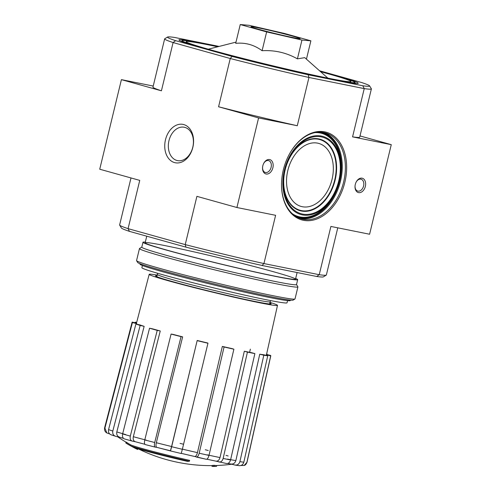 <?xml version="1.0" encoding="UTF-8"?>
<svg xmlns="http://www.w3.org/2000/svg" width="491" height="491" viewBox="0 0 491 491"><rect width="100%" height="100%" fill="white"/><g stroke="black" fill="none" stroke-linecap="round" stroke-linejoin="round"><path stroke-width="0.74" d="M231.721 464.228A163.62 163.62 0 0 1 216.371 465.511A44.626 1.639 13.6 0 1 214.162 465.321L213.953 466.186A44.626 1.639 13.6 0 0 216.163 466.376A44.626 1.639 13.6 0 0 216.58 466.26L216.764 465.499M213.953 466.186A162.613 117.803 101.4 0 1 211.971 466.315L212.18 465.45A162.613 117.803 101.4 0 0 214.162 465.321M211.971 466.315A42.244 1.553 13.6 0 0 213.671 466.45A163.62 163.62 0 0 0 216.163 466.376M137.707 449.443A160.569 125.518 101 0 1 132.502 446.859A42.244 1.553 13.6 0 0 187.439 461.374A162.613 117.803 -78.6 0 0 189.428 461.245L189.636 460.38A44.626 1.639 13.6 0 1 130.563 444.809A160.87 100.158 -74.7 0 1 126.396 442.207A155.862 16.185 103.4 0 1 126.046 442.139L125.837 443.005A160.404 99.869 105.3 0 0 128.697 444.742A163.62 163.62 0 0 0 134.62 447.988A161.017 125.868 -79 0 0 137.37 449.363A159.385 16.547 -76.6 0 0 137.707 449.443L137.879 448.731M130.563 444.809L130.354 445.675A44.626 1.639 13.6 0 0 189.428 461.245M130.354 445.675A160.87 100.158 -74.7 0 1 126.187 443.078L126.396 442.207M126.187 443.078A155.862 16.185 103.4 0 1 125.837 443.005M244.199 465.456L246.899 462.289A73.251 2.688 13.6 0 0 247.022 462.178C246.249 464.13 245.31 465.223 244.199 465.456L240.885 465.505M235.128 465.081L230.905 464.013M226.566 463.535L215.893 461.141M196.375 457.047C197.505 457.133 198.438 455.857 199.174 453.211A73.251 2.688 13.6 0 0 208.988 455.415C208.252 458.06 207.319 459.343 206.189 459.251L194.675 456.483M171.654 446.712L170.518 450.934L156.85 447.369C155.935 446.963 155.757 445.417 156.322 442.729A68.789 2.523 13.6 0 0 171.586 446.528L197.192 340.472L171.654 446.712A73.251 2.688 13.6 0 0 182.351 449.29L207.957 343.24A71.348 2.621 -166.4 0 1 197.259 340.662M156.819 447.362L155.254 447.141C154.34 446.736 154.162 445.19 154.72 442.501L181.044 336.63A71.348 2.621 -166.4 0 1 171.089 334.07L172.691 334.297A66.886 2.455 -166.4 0 0 182.64 336.857L181.044 336.63M135.215 441.704L132.263 441.108C130.471 440.464 129.814 438.794 130.305 436.088L157.23 330.375A71.348 2.621 -166.4 0 1 149.54 328.227L152.566 328.841A66.886 2.455 -166.4 0 0 152.664 328.866A66.886 2.455 -166.4 0 0 160.256 330.983L157.23 330.375M119.583 437.193L115.741 436.333C113.353 435.517 112.378 433.749 112.82 431.024L140.156 325.435A71.348 2.621 -166.4 0 1 135.897 324.023L139.892 324.919A66.886 2.455 -166.4 0 0 144.151 326.331L140.156 325.435M109.622 433.884L106.811 432.939C104.97 431.822 104.245 430.085 104.626 427.729A73.251 2.688 13.6 0 0 104.921 428.084L132.41 322.556A71.348 2.621 -166.4 0 1 132.11 322.206A71.348 2.621 -166.4 0 1 132.232 322.096L136.486 323.121M149.54 328.227L122.615 433.94C122.124 436.64 122.781 438.316 124.573 438.96L132.263 441.108M160.256 330.983L133.331 436.695C132.84 439.402 133.497 441.078 135.289 441.716L144.851 444.281M171.089 334.07L144.771 439.942C144.207 442.63 144.385 444.177 145.305 444.582L155.254 447.141M182.64 336.857L156.322 442.729M197.192 340.472A66.886 2.455 -166.4 0 0 207.889 343.049L207.957 343.24M171.586 446.528L170.445 450.75A64.327 2.363 13.6 0 1 156.85 447.369M182.351 449.29L181.216 453.512A68.789 2.523 13.6 0 1 170.524 450.934M224.074 346.996L222.343 346.419A66.886 2.455 -166.4 0 0 232.157 348.628L233.888 349.199A71.348 2.621 -166.4 0 1 224.074 346.996L199.174 453.211M182.284 449.099A68.789 2.523 13.6 0 0 197.443 452.641L222.343 346.419M197.443 452.641C196.701 455.286 195.768 456.562 194.645 456.477L181.142 453.328M208.988 455.415L233.888 349.199M247.439 352.108L244.315 351.237A66.886 2.455 -166.4 0 0 251.748 352.734L254.878 353.606A71.348 2.621 -166.4 0 1 247.439 352.108L223.135 458.453A73.251 2.688 13.6 0 0 230.574 459.95L254.878 353.606M218.943 461.994C220.932 462.264 222.325 461.08 223.135 458.453M207.257 454.844A68.789 2.523 13.6 0 0 220.011 457.581L244.315 351.237M220.011 457.581C219.195 460.208 217.795 461.387 215.813 461.117L206.809 459.202A64.327 2.363 13.6 0 0 215.813 461.117M230.574 459.95C229.763 462.583 228.364 463.762 226.382 463.492M263.808 355.226L259.757 354.189A66.886 2.455 -166.4 0 0 263.692 354.748L267.736 355.791A71.348 2.621 -166.4 0 1 263.808 355.226L239.896 461.644A73.251 2.688 13.6 0 0 243.824 462.203L267.736 355.791M234.784 465.014C237.331 465.388 239.037 464.265 239.896 461.644M227.45 459.079A68.789 2.523 13.6 0 0 235.852 460.601L259.757 354.189M235.852 460.601C234.986 463.222 233.286 464.345 230.733 463.97M243.824 462.203C242.965 464.824 241.259 465.947 238.712 465.572M266.527 354.453L270.504 355.41A71.348 2.621 -166.4 0 1 270.805 355.76A71.348 2.621 -166.4 0 1 270.682 355.871L266.331 354.821A66.886 2.455 -166.4 0 0 266.472 354.711L277.495 305.384A66.003 2.424 13.6 0 0 270.001 302.382M270.682 355.871L246.899 462.289M266.668 353.821A71.348 2.621 -166.4 0 1 267.018 353.943L266.662 353.864M249.569 352.544L250.349 349.132M136.633 322.55L135.178 322.182A71.348 2.621 -166.4 0 1 136.676 322.372M157.23 275.095A66.003 2.424 13.6 0 0 149.19 274.34L136.449 323.256A66.886 2.455 -166.4 0 0 136.762 323.606L132.41 322.556M104.921 428.084L106.811 432.939M111.052 434.799L115.741 436.333M119.73 437.229C117.349 436.413 116.373 434.645 116.809 431.92A68.789 2.523 13.6 0 0 125.641 434.547M144.151 326.331L116.809 431.92M111.482 434.922C109.094 434.105 108.118 432.338 108.56 429.613A73.251 2.688 13.6 0 0 112.82 431.024M135.897 324.023L108.56 429.613M168.984 140.604A17.025 12.33 -78.6 0 0 177.515 160.612A17.025 12.33 -78.6 0 0 192.969 146.361A17.025 12.33 -78.6 0 0 184.242 127.237A17.025 12.33 -78.6 0 0 168.984 140.604M262.096 50.714L266.644 31.921L240.246 24.55L235.698 43.349C245.297 42.361 254.099 44.822 262.096 50.714C274.684 49.99 286.456 52.703 297.411 58.852L304.739 57.656L327.859 78.13M218.47 46.596A92.222 3.382 13.6 0 0 178.963 40.035A92.222 3.382 13.6 0 0 267.773 64.873A92.222 3.382 13.6 0 0 358.117 83.378A92.222 3.382 13.6 0 0 330.891 74.135A92.222 3.382 13.6 0 0 319.979 71.152M219.133 46.424L174.323 37.402A103.975 3.818 13.6 0 0 167.609 37.015A103.975 3.818 13.6 0 0 175.594 40.661L232.083 56.428A103.975 3.818 13.6 0 0 308.176 74.767L362.812 85.772A103.975 3.818 13.6 0 0 369.594 85.882A103.975 3.818 13.6 0 0 361.548 82.506L319.567 70.79M308.176 74.767L308.956 77.474L364.242 88.613L362.812 85.772M130.999 177.945L119.62 224.976A106.357 3.903 13.6 0 0 119.657 225.136A106.357 3.903 13.6 0 0 128.071 228.646L185.23 244.604A106.357 3.903 13.6 0 0 263.937 263.563L262.041 265.478L316.677 276.482L319.224 274.702L330.897 226.443L369.594 234.238L391.266 144.661L352.569 136.866L364.242 88.613A106.357 3.903 13.6 0 0 371.38 88.908A106.357 3.903 13.6 0 0 371.343 88.748L369.594 85.882M119.657 225.136L121.406 228.002A103.975 3.818 13.6 0 0 129.452 231.371L185.942 247.145L185.23 244.604L196.903 196.345L236.914 207.515L275.611 215.31L263.937 263.563L319.224 274.702A106.357 3.903 13.6 0 0 326.257 275.113A106.357 3.903 13.6 0 0 326.362 274.997L337.771 227.83M316.677 276.482A103.975 3.818 13.6 0 0 323.391 276.869L326.257 275.113M185.942 247.145A103.975 3.818 13.6 0 0 262.041 265.478M344.848 182.284A45.516 31.332 -74.4 0 1 307.636 220.729A45.516 31.332 -74.4 0 1 281.595 181.922A45.516 31.332 -74.4 0 1 289.309 154.266A45.516 31.332 -74.4 0 1 330.283 133.779A45.516 31.332 -74.4 0 1 344.848 182.284M272.879 167.787A7.439 5.119 -74.4 0 1 266.797 174.072A7.439 5.119 -74.4 0 1 262.544 167.726A7.439 5.119 -74.4 0 1 263.802 163.208A7.439 5.119 -74.4 0 1 270.498 159.863A7.439 5.119 -74.4 0 1 272.879 167.787M365.353 186.414A7.439 5.119 -74.4 0 1 359.271 192.693A7.439 5.119 -74.4 0 1 355.018 186.353A7.439 5.119 -74.4 0 1 356.282 181.836A7.439 5.119 -74.4 0 1 362.972 178.491A7.439 5.119 -74.4 0 1 365.353 186.414M236.914 207.515L258.585 117.938L297.282 125.733L308.956 77.474A106.357 3.903 13.6 0 1 230.248 58.515L232.083 56.428M129.452 231.371L128.071 228.646L139.745 180.387L99.734 169.217L121.406 79.64L153.229 86.054M165.485 139.763A19.572 14.178 -78.6 0 0 182.014 161.95A19.572 14.178 -78.6 0 0 189.98 129.023A19.572 14.178 -78.6 0 0 165.485 139.763M297.282 125.733A106.357 3.903 -166.4 0 1 218.575 106.768L258.585 117.938M218.575 106.768L230.248 58.515L173.09 42.557L161.416 90.81A106.357 3.903 -166.4 0 1 152.965 87.146L164.638 38.887A106.357 3.903 13.6 0 0 173.09 42.557L175.594 40.661M121.406 79.64L161.416 90.81M360.001 135.933L391.266 144.661M371.38 88.908L359.707 137.161A106.357 3.903 -166.4 0 1 352.569 136.866M167.609 37.015L164.743 38.764A106.357 3.903 13.6 0 0 164.638 38.887M218.139 46.682A88.81 3.259 13.6 0 0 182.333 40.6A88.81 3.259 13.6 0 0 267.804 64.751A88.81 3.259 13.6 0 0 354.858 82.341A88.81 3.259 13.6 0 0 328.583 73.675A88.81 3.259 13.6 0 0 320.236 71.379M217.734 46.786A84.783 3.112 13.6 0 0 186.163 41.649A84.783 3.112 13.6 0 0 267.841 64.609A84.783 3.112 13.6 0 0 350.979 81.524A84.783 3.112 13.6 0 0 325.864 73.122A84.783 3.112 13.6 0 0 320.549 71.655M297.411 58.852L301.959 40.059L266.644 31.921M306.439 59.159L310.877 40.827L301.959 40.059M240.246 24.55L249.158 25.317L284.473 33.456L310.877 40.827M292.648 36.131A25.287 0.927 13.6 0 0 266.067 29.515A25.287 0.927 13.6 0 0 250.981 26.741A25.287 0.927 13.6 0 0 275.341 33.591A25.287 0.927 13.6 0 0 300.136 38.636A25.287 0.927 13.6 0 0 292.648 36.131M356.178 182.032A6.15 4.235 -74.4 0 1 361.081 179.227A6.15 4.235 -74.4 0 1 363.586 185.985A6.15 4.235 -74.4 0 1 357.773 191.073A6.15 4.235 -74.4 0 1 355.03 186.138M263.704 163.405A6.15 4.235 -74.4 0 1 268.608 160.6A6.15 4.235 -74.4 0 1 271.106 167.363A6.15 4.235 -74.4 0 1 265.3 172.445A6.15 4.235 -74.4 0 1 262.556 167.511M289.242 154.395A44.626 30.718 -74.4 0 1 325.465 132.932A44.626 30.718 -74.4 0 1 343.62 181.989A44.626 30.718 -74.4 0 1 301.468 218.894A44.626 30.718 -74.4 0 1 281.601 181.774M332.045 179.381A32.725 22.525 -74.4 0 1 301.136 206.447A32.725 22.525 -74.4 0 1 288.235 168.873A32.725 22.525 -74.4 0 1 318.733 143.409A32.725 22.525 -74.4 0 1 332.045 179.381M140.082 263.735L139.978 264.158A77.351 2.842 13.6 0 0 214.493 285.105A77.351 2.842 13.6 0 0 290.341 300.535L290.445 300.111M142.408 265.508L141.887 267.681A74.669 2.737 13.6 0 0 213.818 287.904A74.669 2.737 13.6 0 0 287.039 302.8L287.566 300.627M149.19 274.34A66.003 2.424 13.6 0 0 165.197 279.876A66.003 2.424 13.6 0 0 235.754 297.614A66.003 2.424 13.6 0 0 277.495 305.384M157.071 275.752A59.497 2.185 13.6 0 0 155.512 275.868A59.497 2.185 13.6 0 0 212.83 291.985A59.497 2.185 13.6 0 0 271.173 303.855A59.497 2.185 13.6 0 0 269.841 303.033M141.807 247.114L139.542 248.495A81.512 2.989 13.6 0 0 139.462 248.587L136.559 260.58A81.512 2.989 13.6 0 0 136.59 260.703L137.683 262.495A80.027 2.94 13.6 0 0 214.751 284.05A80.027 2.94 13.6 0 0 293.145 300.105L294.938 299.007A81.512 2.989 13.6 0 0 295.017 298.915L297.92 286.922A81.512 2.989 13.6 0 0 297.89 286.805L296.509 284.541M136.59 260.703A81.512 2.989 13.6 0 0 215.089 282.656A81.512 2.989 13.6 0 0 294.938 299.007M139.462 248.587A81.512 2.989 13.6 0 0 217.986 270.664A81.512 2.989 13.6 0 0 297.92 286.922M145.318 242.112A79.579 2.921 13.6 0 0 142.985 242.253L141.795 247.163A79.579 2.921 13.6 0 0 218.458 268.718A79.579 2.921 13.6 0 0 296.496 284.59L297.681 279.68A79.579 2.921 13.6 0 0 295.674 278.489M142.985 242.253A79.579 2.921 13.6 0 0 219.649 263.802A79.579 2.921 13.6 0 0 297.681 279.68M272.603 271.492A77.351 2.842 13.6 0 0 190.023 250.969A77.351 2.842 13.6 0 0 145.183 242.892A77.351 2.842 13.6 0 0 219.667 263.722A77.351 2.842 13.6 0 0 295.441 279.244A77.351 2.842 13.6 0 0 272.603 271.492M196.504 457.078A68.789 2.523 13.6 0 0 206.189 459.251M181.289 453.359A64.327 2.363 13.6 0 0 194.645 456.477M145.305 444.582A68.789 2.523 13.6 0 0 155.138 447.111M135.289 441.716A64.327 2.363 13.6 0 0 144.845 444.275M133.331 436.695A68.789 2.523 13.6 0 0 146.367 440.175M183.462 444.22A68.789 2.523 13.6 0 0 180.062 443.391M208.27 450.523A68.789 2.523 13.6 0 0 205.275 449.738M228.155 455.986A68.789 2.523 13.6 0 0 226.001 455.366M156.844 276.691L157.378 274.487A58.012 2.13 13.6 0 0 213.26 290.199A58.012 2.13 13.6 0 0 270.148 301.769L269.614 303.972M323.888 132.558A44.626 30.718 -74.4 0 1 340.502 181.118A44.626 30.718 -74.4 0 1 299.927 218.403M320.242 132.153A44.03 30.307 -74.4 0 1 339.686 180.921A44.03 30.307 -74.4 0 1 296.595 216.856M317.873 132.22A43.631 30.031 -74.4 0 1 339.416 180.866A43.631 30.031 -74.4 0 1 294.606 215.574M315.087 132.607A43.208 29.742 -74.4 0 1 340.907 169.426L339.312 181.001L333.984 194.927A40.581 27.938 -74.4 0 1 287.21 202.617A40.581 27.938 -74.4 0 1 304.837 139.475A40.581 27.938 -74.4 0 1 340.864 170.273A40.581 27.938 -74.4 0 1 339.312 180.995A40.581 27.938 -74.4 0 1 333.984 194.927L333.579 195.676A43.208 29.742 -74.4 0 1 292.421 213.8M338.747 180.884A39.74 27.355 -74.4 0 1 306.255 214.45A39.74 27.355 -74.4 0 1 283.516 180.565A39.74 27.355 -74.4 0 1 290.255 156.42A39.74 27.355 -74.4 0 1 326.024 138.536A39.74 27.355 -74.4 0 1 338.747 180.884M290.052 156.801A37.113 25.55 -74.4 0 1 323.391 140.53A37.113 25.55 -74.4 0 1 335.138 180.013A37.113 25.55 -74.4 0 1 304.942 211.363A37.113 25.55 -74.4 0 1 283.54 180.136M334.727 179.921A36.696 25.256 -74.4 0 1 290.071 203.299A36.696 25.256 -74.4 0 1 305.003 141.561A36.696 25.256 -74.4 0 1 334.727 179.921M144.771 439.942A73.251 2.688 13.6 0 0 154.72 442.501M122.615 433.94A73.251 2.688 13.6 0 0 130.305 436.088M117.588 436.745A163.62 163.62 0 0 0 126.034 442.188M138.21 448.829A163.62 163.62 0 0 0 212.137 465.609M227.738 463.467L231.077 464.044M123.48 438.377L119.436 437.15M235.993 42.122L208.27 49.198M182.333 40.6L181.234 41.269M354.858 82.341L355.533 83.439M283.516 180.565C283.97 172.016 286.216 163.969 290.255 156.42M295.514 279.152L297.11 272.542M145.152 242.781L146.748 236.202M157.378 274.487L157.39 273.192M270.725 300.615L270.148 301.769M132.11 322.206L104.626 427.729M270.805 355.76L247.022 462.178M239.24 465.671L235.128 465.087M181.216 453.518L170.518 450.941"/></g></svg>
